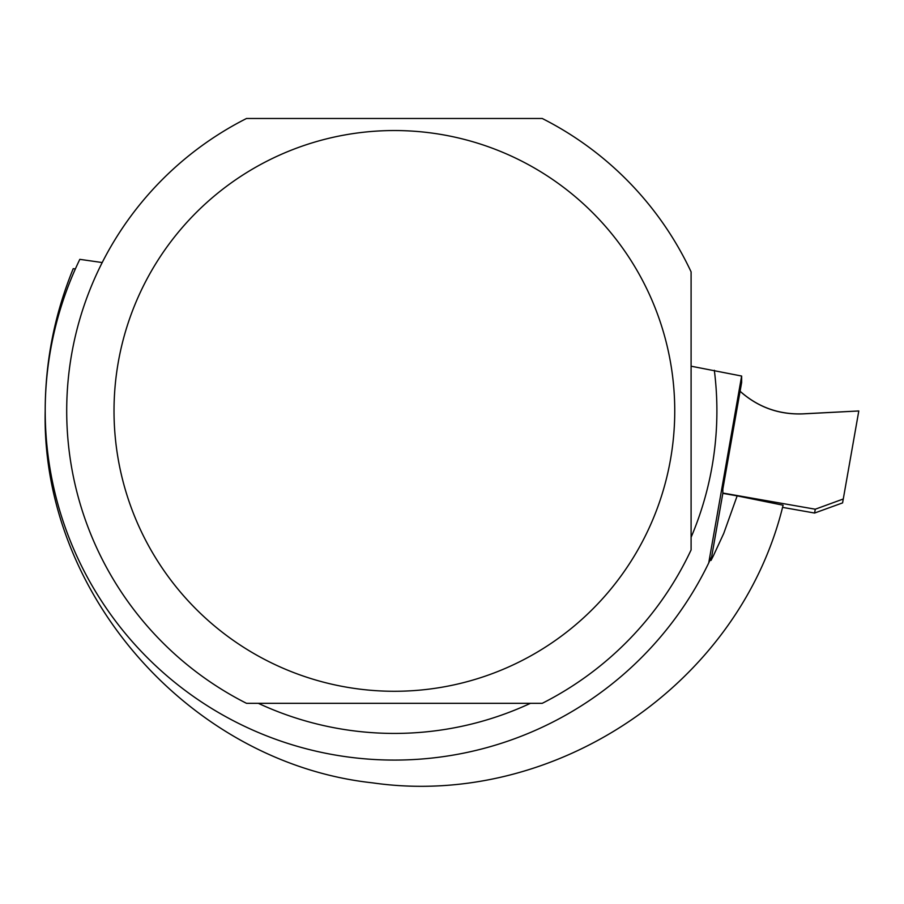 <?xml version="1.0" encoding="UTF-8"?>
<svg xmlns="http://www.w3.org/2000/svg" width="904" height="904" viewBox="0 0 904 904"><rect width="100%" height="100%" fill="white"/><g stroke="black" fill="none" stroke-linecap="round" stroke-linejoin="round"><path stroke-width="1.36" d="M102.208 262.544L79.812 259.346A349.181 349.181 0 0 0 242.6 725.37A349.181 349.181 0 0 0 708.736 562.909L711.663 556.694L711.019 560.412L713.29 555.983L723.754 533.394L737.155 495.878L783.101 505.212C739.641 684.791 553.824 808.933 372.561 782.853C191.196 763.123 41.121 594.538 45.2 410.902C45.245 361.656 54.59 314.23 73.224 268.657L75.348 268.974M691.097 366.199L741.642 376.041L708.736 562.909M737.155 495.878L722.838 493.358L722.838 489.109L741.642 382.46L741.642 376.041M714.329 370.29A322.513 322.513 0 0 1 691.097 537.304M530.433 703.323A322.513 322.513 0 0 1 258.329 703.323M711.019 560.412L722.838 493.358M782.536 507.359L814.594 513.043L842.584 502.895L843.274 498.997L815.272 509.212L722.838 493.042M740.082 391.296C757.981 407.218 778.886 414.755 802.82 413.896L858.8 410.97L802.82 413.84C778.898 414.687 757.981 407.162 740.093 391.251M858.8 410.97L843.274 498.997M815.272 509.212L814.594 513.043M674.746 410.902A280.376 280.376 0 0 0 267.855 160.709A280.376 280.376 0 0 0 437.954 687.876A280.376 280.376 0 0 0 674.746 410.902M246.509 703.323L542.242 703.323A327.677 327.677 0 0 0 691.097 549.948L691.097 271.867A327.677 327.677 0 0 0 542.242 118.492L246.509 118.492A327.677 327.677 0 0 0 246.509 703.323"/></g></svg>
